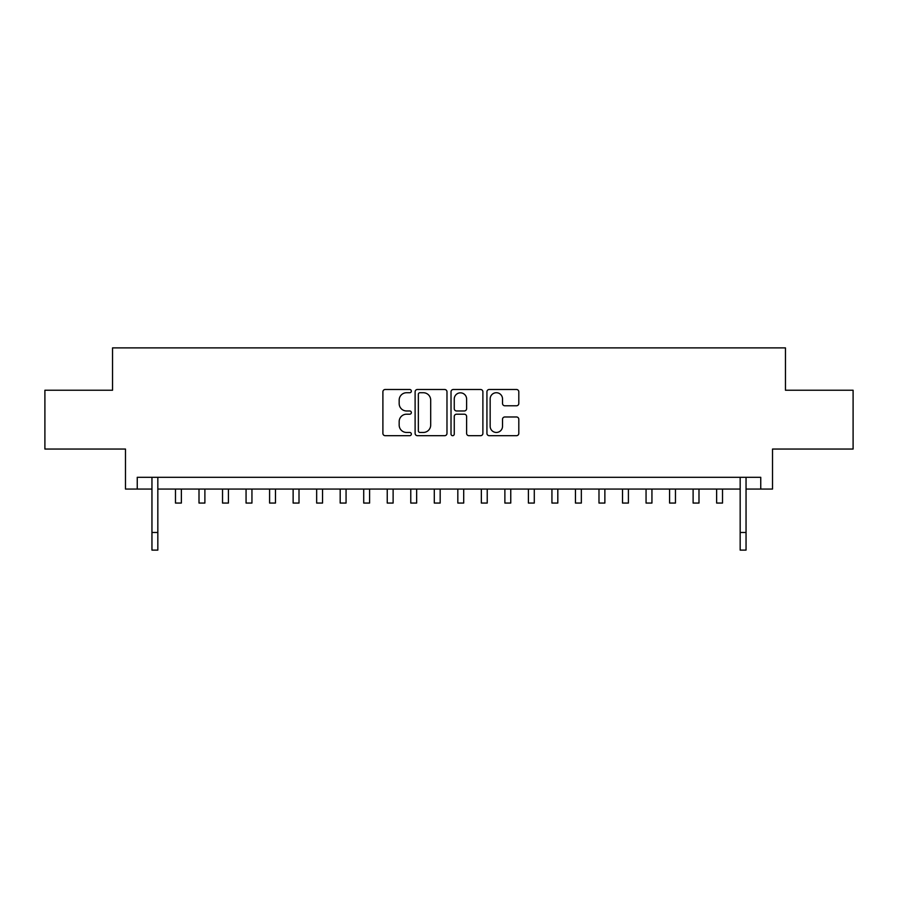 <?xml version="1.0" encoding="UTF-8"?>
<svg xmlns="http://www.w3.org/2000/svg" width="898" height="898" viewBox="0 0 898 898"><rect width="100%" height="100%" fill="white"/><g stroke="black" fill="none" stroke-linecap="round" stroke-linejoin="round"><path stroke-width="1.35" d="M411.351 391.113A1.616 1.616 0 0 0 409.735 389.496L385.197 389.496A2.312 2.312 0 0 0 382.896 391.809L382.896 433.375A2.312 2.312 0 0 0 385.197 435.687L409.735 435.687A1.616 1.616 0 0 0 411.351 434.071A1.616 1.616 0 0 0 409.735 432.454L406.558 432.454A7.386 7.386 0 0 1 399.172 425.057L399.172 421.6A7.386 7.386 0 0 1 406.558 414.203L409.735 414.203A1.616 1.616 0 0 0 411.351 412.586A1.616 1.616 0 0 0 409.735 410.97L406.558 410.97A7.386 7.386 0 0 1 399.172 403.584L399.172 400.115A7.386 7.386 0 0 1 406.558 392.729L409.735 392.729A1.616 1.616 0 0 0 411.351 391.113M516.496 405.773A2.312 2.312 0 0 0 518.808 403.471L518.808 391.809A2.312 2.312 0 0 0 516.496 389.496L489.242 389.496A2.312 2.312 0 0 0 486.929 391.809L486.929 433.375A2.312 2.312 0 0 0 489.242 435.687L516.496 435.687A2.312 2.312 0 0 0 518.808 433.375L518.808 419.287A2.312 2.312 0 0 0 516.496 416.975L504.833 416.975A2.312 2.312 0 0 0 502.521 419.287L502.521 426.269A6.174 6.174 0 0 1 496.347 432.454A6.174 6.174 0 0 1 490.162 426.269L490.162 398.903A6.174 6.174 0 0 1 496.347 392.729A6.174 6.174 0 0 1 502.521 398.903L502.521 403.471A2.312 2.312 0 0 0 504.833 405.773L516.496 405.773M137.248 489.062L137.248 477.298L760.752 477.298L760.752 489.062L772.516 489.062L772.516 449.056L853.1 449.056L853.1 390.237L785.458 390.237L785.458 347.885L112.542 347.885L112.542 390.237L44.9 390.237L44.9 449.056L125.484 449.056L125.484 489.062L151.953 489.062M446.98 391.809A2.312 2.312 0 0 0 444.667 389.496L417.413 389.496A2.312 2.312 0 0 0 415.112 391.809L415.112 433.375A2.312 2.312 0 0 0 417.413 435.687L444.667 435.687A2.312 2.312 0 0 0 446.98 433.375L446.98 391.809M453.333 389.496L480.587 389.496A2.312 2.312 0 0 1 482.888 391.809L482.888 433.375A2.312 2.312 0 0 1 480.587 435.687L468.924 435.687A2.312 2.312 0 0 1 466.612 433.375L466.612 416.515A2.312 2.312 0 0 0 464.3 414.203L456.566 414.203A2.312 2.312 0 0 0 454.253 416.515L454.253 434.071A1.616 1.616 0 0 1 452.637 435.687A1.616 1.616 0 0 1 451.021 434.071L451.021 391.809A2.312 2.312 0 0 1 453.333 389.496M157.835 489.062L740.165 489.062M746.047 489.062L760.752 489.062M419.961 392.729A1.616 1.616 0 0 0 418.345 394.345L418.345 430.838A1.616 1.616 0 0 0 419.961 432.454L423.306 432.454A7.386 7.386 0 0 0 430.692 425.057L430.692 400.115A7.386 7.386 0 0 0 423.306 392.729L419.961 392.729M466.612 399.026A6.174 6.174 0 0 0 460.427 392.841A6.174 6.174 0 0 0 454.253 399.026L454.253 408.669A2.312 2.312 0 0 0 456.566 410.97L464.3 410.97A2.312 2.312 0 0 0 466.612 408.669L466.612 399.026M151.953 532.469L157.835 532.469L157.835 550.115L151.953 550.115L151.953 477.298M157.835 532.469L157.835 477.298M175.48 489.062L175.48 503.06L181.362 503.06L181.362 489.062M199.008 489.062L199.008 503.06L204.89 503.06L204.89 489.062M222.536 489.062L222.536 503.06L228.418 503.06L228.418 489.062M246.063 489.062L246.063 503.06L251.945 503.06L251.945 489.062M269.591 489.062L269.591 503.06L275.473 503.06L275.473 489.062M293.13 489.062L293.13 503.06L299.012 503.06L299.012 489.062M316.657 489.062L316.657 503.06L322.539 503.06L322.539 489.062M340.185 489.062L340.185 503.06L346.067 503.06L346.067 489.062M363.712 489.062L363.712 503.06L369.594 503.06L369.594 489.062M387.24 489.062L387.24 503.06L393.122 503.06L393.122 489.062M410.768 489.062L410.768 503.06L416.65 503.06L416.65 489.062M434.295 489.062L434.295 503.06L440.177 503.06L440.177 489.062M457.823 489.062L457.823 503.06L463.705 503.06L463.705 489.062M481.35 489.062L481.35 503.06L487.232 503.06L487.232 489.062M504.878 489.062L504.878 503.06L510.76 503.06L510.76 489.062M528.406 489.062L528.406 503.06L534.288 503.06L534.288 489.062M551.933 489.062L551.933 503.06L557.815 503.06L557.815 489.062M575.461 489.062L575.461 503.06L581.343 503.06L581.343 489.062M598.988 489.062L598.988 503.06L604.87 503.06L604.87 489.062M622.527 489.062L622.527 503.06L628.409 503.06L628.409 489.062M646.055 489.062L646.055 503.06L651.937 503.06L651.937 489.062M669.582 489.062L669.582 503.06L675.464 503.06L675.464 489.062M693.11 489.062L693.11 503.06L698.992 503.06L698.992 489.062M716.638 489.062L716.638 503.06L722.52 503.06L722.52 489.062M740.165 532.469L746.047 532.469L746.047 550.115L740.165 550.115L740.165 477.298M746.047 532.469L746.047 477.298"/></g></svg>
